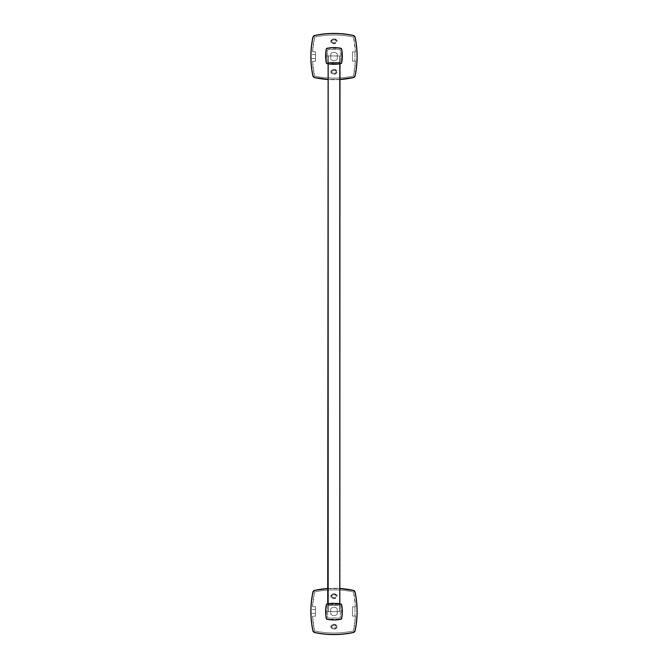 <?xml version="1.0" encoding="UTF-8"?>
<svg xmlns="http://www.w3.org/2000/svg" width="668" height="668" viewBox="0 0 668 668"><rect width="100%" height="100%" fill="white"/><g stroke="black" fill="none" stroke-linecap="round" stroke-linejoin="round"><path stroke-width="0.5" stroke-dasharray="3.34 2.5" d="M333.073 39.045C330.142 40.556 330.142 42.076 333.073 43.595A132.03 22.929 -0 0 0 334.927 43.595C337.858 42.076 337.858 40.556 334.927 39.045A136.79 23.756 180 0 0 333.073 39.045L333.073 39.863L334.927 39.863A1.411 1.411 0 0 1 336.338 41.274A1.411 1.411 0 0 1 334.927 42.685L333.073 42.685L334.927 42.543A1.269 1.269 0 0 0 336.196 41.274A1.269 1.269 0 0 0 334.927 39.996L333.073 39.863A1.411 1.411 0 0 0 331.662 41.274A1.411 1.411 0 0 0 333.073 42.685L333.073 43.721C329.959 42.109 329.959 40.497 333.073 38.886L333.073 39.045M354.967 51.92L355.459 51.92L353.472 37.082A91.04 91.04 0 0 1 355.459 51.92L352.495 51.92L352.495 61.18L355.459 61.18L353.472 76.027C340.488 78.849 327.512 78.849 314.528 76.027L312.549 61.306L315.48 61.306L315.48 51.803L312.549 51.803L314.528 37.082C327.512 34.26 340.488 34.26 353.472 37.082A91.04 91.04 0 0 0 314.528 37.082A91.04 91.04 0 0 0 312.549 51.803L315.48 51.803L315.48 61.306L312.549 61.306A91.04 91.04 0 0 0 314.528 76.027A91.04 91.04 0 0 0 353.472 76.027A91.04 91.04 0 0 0 355.459 61.18L354.967 61.18L354.967 51.92L354.967 61.18L352.495 61.18L352.495 51.92L354.967 51.92M337.24 59.176A4.167 4.167 0 0 1 330.76 59.176L330.76 53.933A4.167 4.167 0 0 1 337.24 53.933L337.24 59.176A4.167 4.167 0 0 1 330.76 59.176L330.76 53.933A4.167 4.167 0 0 1 337.24 53.933L337.24 59.176M333.073 69.388L333.073 70.424A1.411 1.411 0 0 0 331.662 71.835A1.411 1.411 0 0 0 333.073 73.246L334.927 73.104L333.073 73.246L333.073 74.064A136.79 23.756 -0 0 0 334.927 74.064C337.858 72.545 337.858 71.033 334.927 69.514A132.03 22.929 180 0 0 333.073 69.514C330.142 71.033 330.142 72.545 333.073 74.064L333.073 74.215C329.959 72.603 329.959 71 333.073 69.388A132.164 22.954 0 0 1 334.927 69.388C338.041 71 338.041 72.603 334.927 74.215A136.932 23.781 180 0 1 333.073 74.215M315.48 54.609L310.87 54.467L310.87 58.642L311.012 54.609L311.012 58.5L315.48 58.5L315.48 54.609L315.48 58.5M310.87 58.642L310.87 54.467M310.987 61.715A92.618 92.618 0 0 1 310.996 51.236M339.995 79.517A92.618 92.618 0 0 1 327.955 79.509L339.995 79.517M328.84 33.542A92.618 92.618 0 0 1 339.319 33.55M357.013 51.394A92.618 92.618 0 0 1 357.004 61.873M333.073 593.935C330.142 595.455 330.142 596.967 333.073 598.486A132.03 22.929 -0 0 0 334.927 598.486C337.858 596.967 337.858 595.455 334.927 593.935A136.79 23.756 180 0 0 333.073 593.935L333.073 594.754L334.927 594.754A1.411 1.411 0 0 1 336.338 596.165A1.411 1.411 0 0 1 334.927 597.576L333.073 597.576L334.927 597.434A1.269 1.269 0 0 0 336.196 596.165A1.269 1.269 0 0 0 334.927 594.896L333.073 594.754A1.411 1.411 0 0 0 331.662 596.165A1.411 1.411 0 0 0 333.073 597.576L333.073 598.611C329.959 597 329.959 595.397 333.073 593.785L333.073 593.935M354.967 606.82L355.459 606.82L353.472 591.973A91.04 91.04 0 0 1 355.459 606.82L352.495 606.82L352.495 616.08L355.459 616.08L353.472 630.918C340.488 633.74 327.512 633.74 314.528 630.918L312.549 616.197L315.48 616.197L315.48 606.694L312.549 606.694L314.528 591.973C327.512 589.151 340.488 589.151 353.472 591.973A91.04 91.04 0 0 0 314.528 591.973A91.04 91.04 0 0 0 312.549 606.694L315.48 606.694L315.48 616.197L312.549 616.197A91.04 91.04 0 0 0 314.528 630.918A91.04 91.04 0 0 0 353.472 630.918A91.04 91.04 0 0 0 355.459 616.08L354.967 616.08L354.967 606.82L354.967 616.08L352.495 616.08L352.495 606.82L354.967 606.82M337.24 614.067A4.167 4.167 0 0 1 330.76 614.067L330.76 608.824A4.167 4.167 0 0 1 337.24 608.824L337.24 614.067A4.167 4.167 0 0 1 330.76 614.067L330.76 608.824A4.167 4.167 0 0 1 337.24 608.824L337.24 614.067M333.073 624.279L333.073 625.315A1.411 1.411 0 0 0 331.662 626.726A1.411 1.411 0 0 0 333.073 628.137L334.927 628.004L333.073 628.137L333.073 628.955A136.79 23.756 -0 0 0 334.927 628.955C337.858 627.444 337.858 625.924 334.927 624.405A132.03 22.929 180 0 0 333.073 624.405C330.142 625.924 330.142 627.444 333.073 628.955L333.073 629.114C329.959 627.502 329.959 625.891 333.073 624.279A132.164 22.954 0 0 1 334.927 624.279C338.041 625.891 338.041 627.502 334.927 629.114A136.932 23.781 180 0 1 333.073 629.114M315.48 609.5L310.87 609.358L310.87 613.533L311.012 609.5L311.012 613.391L315.48 613.391L315.48 609.5L315.48 613.391M310.87 613.533L310.87 609.358M310.987 616.606A92.618 92.618 0 0 1 310.996 606.126M339.16 634.458A92.618 92.618 0 0 1 328.681 634.45M327.955 588.491A92.618 92.618 0 0 1 339.995 588.483L327.955 588.491M357.013 606.285A92.618 92.618 0 0 1 357.004 616.764M334.142 611.637L328.422 611.637L334.142 611.637M334.142 55.953L328.422 55.953L334.142 55.953M334.159 55.953L327.955 55.953L334.159 55.953M334.159 611.637L327.955 611.637L334.159 611.637M329.942 611.637L339.536 611.637L329.942 611.637M329.942 55.953L339.536 55.953L329.942 55.953M329.608 55.953L339.995 55.953L329.608 55.953M329.608 611.637L339.995 611.637L329.608 611.637M326.56 604.206A0.927 0.927 0 0 0 326.301 604.699A0.927 0.927 0 0 1 327.036 603.964A37.049 37.049 0 0 1 340.922 603.964A0.927 0.927 0 0 1 341.657 604.699A37.049 37.049 0 0 1 341.657 618.585A0.927 0.927 0 0 1 340.922 619.32A37.049 37.049 0 0 1 327.036 619.32A0.927 0.927 0 0 1 326.301 618.585A37.049 37.049 0 0 1 326.301 604.699L327.036 603.964L340.922 603.964L341.657 604.699L341.657 618.585L340.922 619.32L327.036 619.32L326.301 618.585L326.301 604.699A37.049 37.049 0 0 0 326.301 618.585A0.927 0.927 0 0 0 327.036 619.32A37.049 37.049 0 0 0 340.922 619.32A0.927 0.927 0 0 0 341.415 619.052A0.927 0.927 0 0 1 340.922 619.32L340.897 619.178A0.785 0.785 0 0 0 341.515 618.56A36.907 36.907 0 0 0 341.515 604.724A0.785 0.785 0 0 0 340.897 604.097A36.907 36.907 0 0 0 327.061 604.097A0.785 0.785 0 0 0 326.435 604.724L326.443 618.551A0.785 0.785 0 0 0 327.061 619.178A36.907 36.907 0 0 0 340.897 619.178L341.657 618.585L341.515 604.732L340.889 604.106L327.07 604.106L326.443 604.732M327.604 605.266L340.346 605.266L340.346 618.009L327.604 618.009L327.604 605.266L340.346 605.266L340.346 618.009L327.604 618.009L327.604 605.266M327.863 603.972C327.487 603.396 340.471 603.396 340.087 603.972C340.471 603.396 327.487 603.396 327.863 603.972L327.704 603.839C327.295 603.388 339.277 603.095 340.154 603.822C339.277 603.095 327.295 603.388 327.704 603.839L327.863 603.972C327.487 603.396 340.471 603.396 340.087 603.972C340.471 603.396 327.487 603.396 327.863 603.972L327.863 605.225C327.487 604.649 340.463 604.649 340.087 605.225C340.463 604.649 327.487 604.649 327.863 605.225L327.863 603.972M327.863 63.619L327.863 62.366L327.796 63.769C328.673 64.495 340.655 64.203 340.254 63.752L340.087 63.619C340.471 64.195 327.487 64.195 327.863 63.619C327.487 64.195 340.471 64.195 340.087 63.619L340.087 62.366C340.463 62.942 327.487 62.942 327.863 62.366C327.487 62.942 340.463 62.942 340.087 62.366C340.463 62.942 327.487 62.942 327.863 62.366C327.487 62.942 340.463 62.942 340.087 62.366L340.087 63.619C340.471 64.195 327.487 64.195 327.863 63.619C327.487 64.195 340.471 64.195 340.087 63.619L340.254 63.752C340.655 64.128 329.541 64.579 327.955 63.794L327.955 603.797C331.971 603.204 335.979 603.212 339.995 603.797L339.995 63.794M340.221 603.83L340.087 605.225C340.463 604.649 327.487 604.649 327.863 605.225C327.487 604.649 340.463 604.649 340.087 605.225L340.087 603.972M328.188 603.755L329.057 603.63M330.46 603.471L331.687 603.371M332.99 603.321L335.06 603.321M336.956 603.421L338.375 603.563M339.377 603.697L339.82 603.763M341.39 63.385A0.927 0.927 0 0 0 341.657 62.892A0.927 0.927 0 0 1 340.922 63.627A37.049 37.049 0 0 1 327.036 63.627A0.927 0.927 0 0 1 326.301 62.892L326.301 49.006A0.927 0.927 0 0 1 327.036 48.271A37.049 37.049 0 0 1 340.922 48.271A0.927 0.927 0 0 1 341.657 49.006A37.049 37.049 0 0 1 341.657 62.892L340.922 63.627L327.036 63.627L326.435 62.867A0.785 0.785 0 0 0 327.061 63.493A36.907 36.907 0 0 0 340.897 63.493A0.785 0.785 0 0 0 341.515 62.867L341.657 62.892A37.049 37.049 0 0 0 341.657 49.006L341.515 62.859A36.907 36.907 0 0 0 341.515 49.031A0.785 0.785 0 0 0 340.897 48.413A36.907 36.907 0 0 0 327.061 48.413A0.785 0.785 0 0 0 326.435 49.031A36.907 36.907 0 0 0 326.435 62.867L327.07 63.485L340.889 63.485L341.515 62.859L341.515 49.04L340.889 48.413L327.07 48.413L326.443 49.04L327.036 48.271L330.359 47.795M333.916 47.62L340.922 48.271L341.657 49.006A0.927 0.927 0 0 0 340.922 48.271A37.049 37.049 0 0 0 327.036 48.271A0.927 0.927 0 0 0 326.543 48.539M340.346 62.324L327.604 62.324L327.604 49.582L340.346 49.582L340.346 62.324L327.604 62.324L327.604 49.582L340.346 49.582L340.346 62.324M327.738 63.761L327.796 63.769C328.673 64.495 340.655 64.203 340.254 63.752M339.761 63.836L338.901 63.961M337.49 64.12L336.271 64.22M334.969 64.27L332.889 64.27M331.002 64.17L329.583 64.028M328.581 63.894L328.13 63.827M334.927 42.543L334.927 43.721A132.164 22.954 180 0 1 333.073 43.721M333.073 38.886A136.932 23.781 0 0 1 334.927 38.886L334.927 39.996M334.927 38.886C338.041 40.497 338.041 42.109 334.927 43.721M333.073 39.996A1.269 1.269 0 0 0 331.804 41.274A1.269 1.269 0 0 0 333.073 42.543M334.927 69.388L334.927 70.424A1.411 1.411 0 0 1 336.338 71.835A1.411 1.411 0 0 1 334.927 73.246L334.927 74.215M333.073 70.424L334.927 70.566L333.073 70.424M334.927 73.104A1.269 1.269 0 0 0 336.196 71.835A1.269 1.269 0 0 0 334.927 70.566M333.073 70.566A1.269 1.269 0 0 0 331.804 71.835A1.269 1.269 0 0 0 333.073 73.104M353.33 77.663L353.305 77.53A2.179 2.179 0 0 0 354.975 75.86L355.117 75.885M314.67 77.663L314.695 77.53A92.476 92.476 0 0 0 353.305 77.53M312.883 75.885L313.025 75.86A2.179 2.179 0 0 0 314.695 77.53M312.883 37.224L313.025 37.249A92.476 92.476 0 0 0 313.025 75.86M314.67 35.437L314.695 35.579A2.179 2.179 0 0 0 313.025 37.249M353.33 35.437L353.305 35.579A92.476 92.476 0 0 0 314.695 35.579M355.117 37.224L354.975 37.249A2.179 2.179 0 0 0 353.305 35.579M354.975 75.86A92.476 92.476 0 0 0 354.975 37.249M339.995 79.4L327.955 79.392M334.927 597.434L334.927 598.611A132.164 22.954 180 0 1 333.073 598.611M333.073 593.785A136.932 23.781 0 0 1 334.927 593.785L334.927 594.896M334.927 593.785C338.041 595.397 338.041 597 334.927 598.611M333.073 594.896A1.269 1.269 0 0 0 331.804 596.165A1.269 1.269 0 0 0 333.073 597.434M334.927 624.279L334.927 625.315A1.411 1.411 0 0 1 336.338 626.726A1.411 1.411 0 0 1 334.927 628.137L334.927 629.114M333.073 625.315L334.927 625.457L333.073 625.315M334.927 628.004A1.269 1.269 0 0 0 336.196 626.726A1.269 1.269 0 0 0 334.927 625.457M333.073 625.457A1.269 1.269 0 0 0 331.804 626.726A1.269 1.269 0 0 0 333.073 628.004M353.33 632.563L353.305 632.421A2.179 2.179 0 0 0 354.975 630.751L355.117 630.776M314.67 632.563L314.695 632.421A92.476 92.476 0 0 0 353.305 632.421M312.883 630.776L313.025 630.751A2.179 2.179 0 0 0 314.695 632.421M312.883 592.115L313.025 592.14A92.476 92.476 0 0 0 313.025 630.751M314.67 590.337L314.695 590.47A2.179 2.179 0 0 0 313.025 592.14M353.33 590.337L353.305 590.47A92.476 92.476 0 0 0 314.695 590.47M355.117 592.115L354.975 592.14A2.179 2.179 0 0 0 353.305 590.47M354.975 630.751A92.476 92.476 0 0 0 354.975 592.14M327.955 588.608L339.995 588.6M327.07 604.106L327.061 604.097A36.907 36.907 0 0 1 340.897 604.097A0.785 0.785 0 0 1 341.515 604.724L341.515 604.724A36.907 36.907 0 0 1 341.515 618.56A0.785 0.785 0 0 1 340.897 619.178A36.907 36.907 0 0 1 327.061 619.178L340.897 619.178M327.036 603.964L327.061 604.097A0.785 0.785 0 0 0 326.435 604.724A36.907 36.907 0 0 0 326.435 618.56L326.435 618.56A36.907 36.907 0 0 1 326.435 604.724L326.301 604.699A37.049 37.049 0 0 0 326.301 618.585A0.927 0.927 0 0 0 327.036 619.32L327.061 619.178A0.785 0.785 0 0 1 326.435 618.56L327.036 619.32A37.049 37.049 0 0 0 340.922 619.32M340.922 63.627L340.897 63.493A36.907 36.907 0 0 1 327.061 63.493A0.785 0.785 0 0 1 326.435 62.867L326.443 62.859A36.907 36.907 0 0 1 326.435 49.031A0.785 0.785 0 0 1 327.061 48.413A36.907 36.907 0 0 1 340.897 48.413A0.785 0.785 0 0 1 341.515 49.031A36.907 36.907 0 0 1 341.515 62.867A0.785 0.785 0 0 1 340.897 63.493L340.897 63.493M326.443 49.04L326.443 62.859M328.422 55.953L328.422 611.637L328.422 55.953M339.536 55.953L339.536 611.637L339.536 55.953"/><path stroke-width="1" d="M310.996 51.236A92.618 92.618 0 0 1 312.883 37.224C310.169 50.108 310.169 63.001 312.883 75.885A92.618 92.618 0 0 1 310.987 61.715M357.004 61.873A92.618 92.618 0 0 1 355.117 75.885A2.313 2.313 0 0 1 354.658 76.845M354.407 77.112A2.313 2.313 0 0 1 353.33 77.663A92.618 92.618 0 0 1 339.995 79.517L353.33 77.663L355.117 75.885C357.831 63.001 357.831 50.108 355.117 37.224A92.618 92.618 0 0 1 357.013 51.394M313.442 76.962A2.313 2.313 0 0 1 312.883 75.885L314.67 77.663L327.955 79.509A92.618 92.618 0 0 1 314.67 77.663A2.313 2.313 0 0 1 313.709 77.212M313.709 35.897A2.313 2.313 0 0 1 314.67 35.437L312.883 37.224A2.313 2.313 0 0 1 313.442 36.147M339.319 33.55A92.618 92.618 0 0 1 353.33 35.437C340.446 32.724 327.554 32.724 314.67 35.437A92.618 92.618 0 0 1 328.84 33.542M354.558 36.147A2.313 2.313 0 0 1 355.117 37.224L353.33 35.437A2.313 2.313 0 0 1 354.291 35.897M355.117 75.885L353.33 77.663M353.33 35.437L355 37.233C357.714 50.117 357.714 62.992 355 75.876M312.883 37.224L314.678 35.554C327.562 32.841 340.438 32.841 353.322 35.554M314.67 77.663L313 75.876C310.286 62.992 310.286 50.117 313 37.233M310.996 606.126A92.618 92.618 0 0 1 312.883 592.115C310.169 604.999 310.169 617.892 312.883 630.776A92.618 92.618 0 0 1 310.987 616.606M357.004 616.764A92.618 92.618 0 0 1 355.117 630.776A2.313 2.313 0 0 1 354.658 631.736M354.407 632.003A2.313 2.313 0 0 1 353.33 632.563A92.618 92.618 0 0 1 339.16 634.458M328.681 634.45A92.618 92.618 0 0 1 314.67 632.563A2.313 2.313 0 0 1 313.709 632.103M313.442 631.853A2.313 2.313 0 0 1 312.883 630.776L314.67 632.563C327.554 635.276 340.446 635.276 353.33 632.563L355.117 630.776C357.831 617.892 357.831 604.999 355.117 592.115A92.618 92.618 0 0 1 357.013 606.285M313.709 590.788A2.313 2.313 0 0 1 314.67 590.337L312.883 592.115A2.313 2.313 0 0 1 313.442 591.038M314.67 590.337A92.618 92.618 0 0 1 327.955 588.491L314.67 590.337L327.955 588.608M354.558 591.038A2.313 2.313 0 0 1 355.117 592.115L353.33 590.337L339.995 588.483A92.618 92.618 0 0 1 353.33 590.337A2.313 2.313 0 0 1 354.291 590.788M355.117 630.776L353.33 632.563M353.33 590.337L355 592.124C357.714 605.008 357.714 617.883 355 630.767M312.883 592.115L314.678 590.445M314.67 632.563L313 630.767C310.286 617.883 310.286 605.008 313 592.124M340.922 619.32A0.927 0.927 0 0 0 341.657 618.585A37.049 37.049 0 0 0 341.657 604.699A0.927 0.927 0 0 0 340.922 603.964A37.049 37.049 0 0 0 327.036 603.964A0.927 0.927 0 0 0 326.301 604.699A37.049 37.049 0 0 0 326.301 618.585A0.927 0.927 0 0 0 327.036 619.32A37.049 37.049 0 0 0 340.922 619.32L340.897 619.178A36.907 36.907 0 0 1 327.061 619.178A0.785 0.785 0 0 1 326.435 618.56A36.907 36.907 0 0 1 326.435 604.724A0.785 0.785 0 0 1 327.061 604.097A36.907 36.907 0 0 1 340.897 604.097A0.785 0.785 0 0 1 341.515 604.724A36.907 36.907 0 0 1 341.515 618.56A0.785 0.785 0 0 1 340.897 619.178M328.188 603.755L327.704 603.839L328.13 63.827M339.995 63.794L339.82 603.763M329.057 603.63L330.46 603.471M331.687 603.371L332.99 603.321M335.06 603.321L336.956 603.421M338.375 603.563L339.377 603.697M340.897 604.097L340.922 603.964A37.049 37.049 0 0 0 327.036 603.964A37.049 37.049 0 0 1 340.922 603.964L340.922 603.964A0.927 0.927 0 0 1 341.657 604.699L341.657 604.699A37.049 37.049 0 0 1 341.657 618.585L341.657 618.585A0.927 0.927 0 0 1 341.415 619.052A0.927 0.927 0 0 0 341.657 618.585A37.049 37.049 0 0 0 341.657 604.699A0.927 0.927 0 0 0 340.922 603.964A37.049 37.049 0 0 0 327.036 603.964A0.927 0.927 0 0 0 326.56 604.206M327.036 63.627L327.061 63.493A0.785 0.785 0 0 1 326.435 62.867L326.301 62.892A37.049 37.049 0 0 1 326.301 49.006A37.049 37.049 0 0 0 326.301 62.892A0.927 0.927 0 0 0 327.036 63.627A37.049 37.049 0 0 0 340.922 63.627A0.927 0.927 0 0 0 341.657 62.892A37.049 37.049 0 0 0 341.657 49.006A0.927 0.927 0 0 0 340.922 48.271A37.049 37.049 0 0 0 327.036 48.271A0.927 0.927 0 0 0 326.301 49.006A37.049 37.049 0 0 0 326.301 62.892A0.927 0.927 0 0 0 327.036 63.627A37.049 37.049 0 0 0 340.922 63.627A0.927 0.927 0 0 0 341.39 63.385M330.359 47.795L333.916 47.62M326.543 48.539A0.927 0.927 0 0 0 326.301 49.006L326.435 49.031A0.785 0.785 0 0 1 327.061 48.413L327.036 48.271M340.254 63.752L339.761 63.836M338.901 63.961L337.49 64.12M336.271 64.22L334.969 64.27M332.889 64.27L331.002 64.17M329.583 64.028L328.581 63.894M353.322 77.555L339.995 79.4M327.955 79.392L314.678 77.555M339.995 588.6L353.322 590.445M353.322 632.446C340.438 635.159 327.562 635.159 314.678 632.446M327.061 604.097L327.036 603.964A0.927 0.927 0 0 0 326.301 604.699L326.435 604.724M326.435 62.867A36.907 36.907 0 0 1 326.435 49.031M340.922 63.627L340.897 63.493A36.907 36.907 0 0 1 327.061 63.493M341.657 62.892L341.515 62.867A0.785 0.785 0 0 1 340.897 63.493M341.657 49.006L341.515 49.031A36.907 36.907 0 0 1 341.515 62.867M340.922 48.271L340.897 48.413A0.785 0.785 0 0 1 341.515 49.031M327.061 48.413A36.907 36.907 0 0 1 340.897 48.413"/></g></svg>
